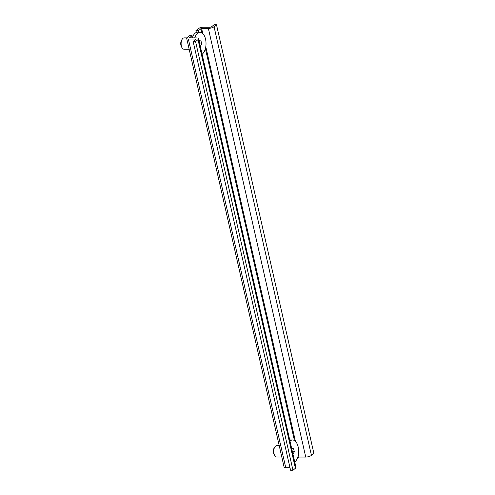 <?xml version="1.0" encoding="UTF-8"?>
<svg xmlns="http://www.w3.org/2000/svg" width="495" height="495" viewBox="0 0 495 495"><rect width="100%" height="100%" fill="white"/><g stroke="black" fill="none" stroke-linecap="round" stroke-linejoin="round"><path stroke-width="0.74" d="M198.563 38.672A4.269 1.429 167.2 0 0 196.496 37.929L189.48 37.818L192.066 35.671L189.659 35.665L187.147 37.688A3.415 1.145 167.2 0 0 186.708 38.449A3.415 1.145 167.2 0 0 188.36 39.037L195.104 39.056A1.423 0.476 167.2 0 1 195.791 39.297A1.423 0.476 167.2 0 1 195.612 39.619L193.168 41.58L290.559 470.244L292.966 470.25L295.404 468.289A4.269 1.429 167.2 0 0 295.954 467.336L198.563 38.672A4.269 1.429 167.2 0 1 198.019 39.625L295.404 468.289M193.168 41.58L195.575 41.586L292.966 470.25M195.575 41.586L198.019 39.625M297.557 457.813L298.999 457.046L305.743 457.058A4.269 1.429 167.2 0 0 311.442 455.381L313.886 453.42L216.494 24.756L214.088 24.75L211.643 26.711A1.423 0.476 167.2 0 1 209.744 27.274L203.006 27.256A3.415 1.145 167.2 0 0 198.446 28.599L195.933 30.616L198.34 30.622L201.613 28.382L208.352 28.394L305.743 457.058M216.494 24.756L214.05 26.718A4.269 1.429 167.2 0 1 208.352 28.394M188.36 39.037L285.751 467.701L289.983 467.713M285.751 467.701A3.415 1.145 167.2 0 1 284.099 467.113L186.708 38.449M195.933 30.616L196.354 32.46M198.34 30.622L198.705 32.224M194.714 37.929A11.379 6.064 -89.9 0 1 199.986 32.231A11.379 6.064 -89.9 0 1 200.549 32.28A11.379 6.064 -89.9 0 1 205.97 42.081A11.379 6.064 -89.9 0 1 202.102 54.24M192.468 37.441A11.379 6.064 -89.9 0 1 197.579 32.224L199.986 32.231M199.101 41.023L199.275 40.59L201.013 40.974L201.7 43.993L200.357 46.561M199.12 40.974L201.013 40.974M199.776 43.993L201.7 43.993M189.164 49.271L184.134 49.265A5.686 3.032 -89.9 0 1 183.855 49.234A5.686 3.032 -89.9 0 1 182.228 47.99A5.686 3.032 -89.9 0 1 182.247 39.148A5.686 3.032 -89.9 0 1 184.159 37.886L186.931 37.892M182.228 47.99L181.609 47.037A4.467 2.382 -89.9 0 1 181.622 40.101L182.247 39.148M289.99 441.082A11.379 6.064 -89.9 0 1 292.601 439.981A11.379 6.064 -89.9 0 1 293.164 440.036A11.379 6.064 -89.9 0 1 298.584 449.813A11.379 6.064 -89.9 0 1 294.742 461.977M291.734 448.742L291.889 448.34L293.628 448.73L294.315 451.749L292.997 454.323M291.741 448.724L293.628 448.73M292.415 451.743L294.315 451.749M281.803 457.027L276.748 457.015A5.686 3.032 -89.9 0 1 276.47 456.99A5.686 3.032 -89.9 0 1 274.843 455.74A5.686 3.032 -89.9 0 1 274.861 446.905A5.686 3.032 -89.9 0 1 276.773 445.636L279.217 445.642M274.843 455.74L274.224 454.787A4.467 2.382 -89.9 0 1 274.236 447.851L274.861 446.905M201.613 28.382L202.777 33.518M205.784 46.747L295.422 441.299M298.411 454.435L298.999 457.046M200.852 28.605L201.793 32.75M205.4 48.615L294.438 440.519M298.027 456.316L298.244 457.269M214.05 26.718L311.442 455.381M195.104 39.056L195.29 39.872M292.601 439.981L290.194 439.975"/></g></svg>
